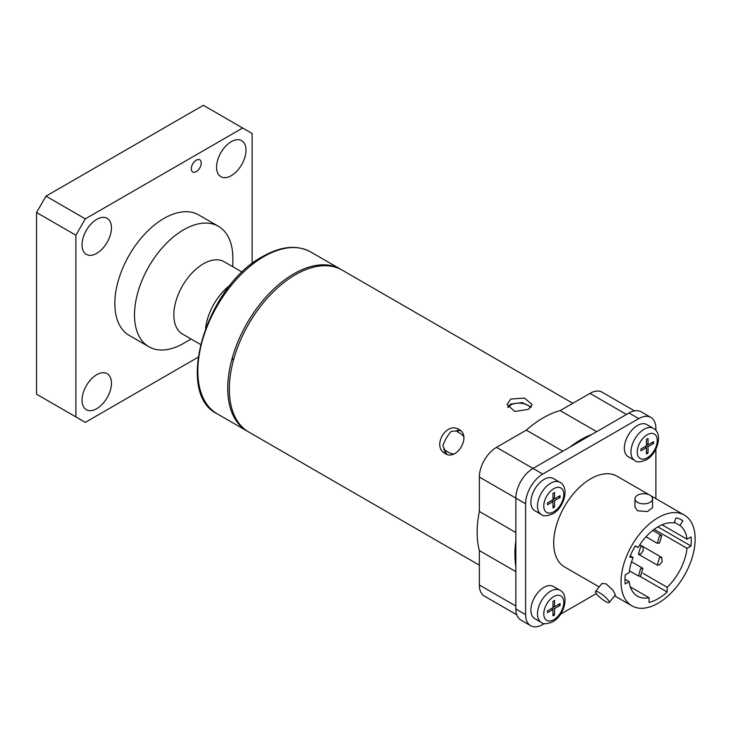 <?xml version="1.0" encoding="UTF-8"?>
<svg xmlns="http://www.w3.org/2000/svg" width="731" height="731" viewBox="0 0 731 731"><rect width="100%" height="100%" fill="white"/><g stroke="black" fill="none" stroke-linecap="round" stroke-linejoin="round"><path stroke-width="1.1" d="M201.226 163.031A7.008 4.048 120 0 0 199.773 159.824A7.008 4.048 120 0 0 194.373 161.706A7.008 4.048 120 0 0 191.312 168.76A7.008 4.048 120 0 0 192.765 171.968A7.008 4.048 120 0 0 198.165 170.085A7.008 4.048 120 0 0 201.226 163.031M111.45 383.208A20.806 12.016 120 0 0 107.146 373.678A20.806 12.016 120 0 0 91.11 379.252A20.806 12.016 120 0 0 82.027 400.195A20.806 12.016 120 0 0 86.331 409.716A20.806 12.016 120 0 0 102.367 404.142A20.806 12.016 120 0 0 111.45 383.208M245.991 150.175A20.806 12.016 120 0 0 241.678 140.654A20.806 12.016 120 0 0 225.651 146.227A20.806 12.016 120 0 0 216.568 167.171A20.806 12.016 120 0 0 220.872 176.692A20.806 12.016 120 0 0 236.908 171.118A20.806 12.016 120 0 0 245.991 150.175M111.45 227.853A20.806 12.016 120 0 0 107.146 218.331A20.806 12.016 120 0 0 91.11 223.905A20.806 12.016 120 0 0 82.027 244.839A20.806 12.016 120 0 0 86.331 254.37A20.806 12.016 120 0 0 102.367 248.796A20.806 12.016 120 0 0 111.45 227.853M191.129 339.02L183.682 343.323A69.546 40.15 -60 0 1 148.905 346.768A69.546 40.15 -60 0 1 134.504 314.933A69.546 40.15 -60 0 1 164.859 244.949A69.546 40.15 -60 0 1 218.45 226.318A69.546 40.15 -60 0 1 232.851 258.153L232.851 266.751M218.45 226.318L198.777 214.96A69.546 40.15 120 0 0 145.186 233.591A69.546 40.15 120 0 0 114.831 303.575A69.546 40.15 120 0 0 129.241 335.41L148.905 346.768M242.217 272.16L224.207 261.762A41.722 24.086 120 0 0 192.052 272.946A41.722 24.086 120 0 0 173.841 314.933A41.722 24.086 120 0 0 182.485 334.03L200.486 344.429M230.567 284.807A41.722 24.086 120 0 0 205.621 328.018A41.722 24.086 120 0 1 230.567 284.807M85.326 218.861L75.887 235.208L36.55 212.502L45.989 196.146L85.326 218.861L242.683 128.007L203.346 105.301L45.989 196.146M252.131 263.626L252.131 133.462L242.683 128.007M85.326 422.363L36.55 394.201L85.326 422.363L198.055 357.276M36.55 212.502L36.55 394.201M75.887 235.208L75.887 416.908M510.741 399.053L524.438 398.075L532.205 404.535L528.522 409.323L514.825 411.489L507.058 404.535L510.741 399.053M507.707 407.039L510.741 404.051L522.098 402.58L531.254 407.057M445.225 453.604C456.912 461.343 471.687 435.777 459.132 429.517C446.33 421.12 431.528 446.668 445.225 453.604M515.858 571.633L479.353 550.553A93.467 53.966 -60 0 1 477.142 532.287A93.467 53.966 -60 0 1 479.353 511.481L515.858 532.552M516.753 614.78L484.37 596.085A24.26 14.008 120 0 1 479.353 584.983L479.353 550.553A93.467 53.966 -60 0 1 479.353 511.481L479.353 477.051A24.26 14.008 120 0 1 496.504 447.345L526.311 430.13A93.467 53.966 -60 0 1 560.156 410.594A93.467 53.966 -60 0 0 543.234 417.821A93.467 53.966 -60 0 0 526.311 430.13L562.824 451.21M479.353 565.173L248.668 431.984A93.467 53.966 -60 0 1 229.315 389.203A93.467 53.966 -60 0 1 270.105 295.141A93.467 53.966 -60 0 1 342.135 270.105L572.812 403.284M460.576 430.55L451.219 431.372C447.436 435.594 444.658 440.409 442.876 445.828L446.815 454.316M609.234 602.518L615.392 594.851L612.934 590.219L606.227 583.941L602.061 583.384L595.537 591.507A8.79 1.855 -141.2 0 0 598.25 595.811A8.79 1.855 -141.2 0 0 605.487 601.43A8.79 1.855 -141.2 0 0 609.234 602.518A8.79 1.855 -141.2 0 0 606.52 598.214A8.79 1.855 -141.2 0 0 599.274 592.594A8.79 1.855 -141.2 0 0 595.537 591.507M658.101 517.658A52.404 30.254 120 0 0 623.872 563.839A52.404 30.254 120 0 0 631.904 605.835A52.404 30.254 120 0 0 658.101 603.239A52.404 30.254 120 0 0 692.339 557.059A52.404 30.254 120 0 0 684.307 515.063A52.404 30.254 120 0 0 658.101 517.658M634.974 498.77L634.974 507.031L637.551 510.805L647.511 511.545L652.555 507.616L652.555 498.77A8.79 5.071 0 0 0 649.987 495.189A8.79 5.071 0 0 0 640.402 494.083A8.79 5.071 0 0 0 634.974 498.77A8.79 5.071 0 0 0 637.551 502.361A8.79 5.071 0 0 0 647.127 503.467A8.79 5.071 0 0 0 652.555 498.77M649.119 494.75L616.964 476.183A52.404 30.254 120 0 0 590.758 478.778A52.404 30.254 120 0 0 556.519 524.959A52.404 30.254 120 0 0 564.551 566.954L599.192 586.947M655.899 430.468L655.899 428.54A24.26 14.008 120 0 0 650.882 417.438A24.26 14.008 120 0 0 638.748 418.635L542.767 474.053A24.26 14.008 120 0 0 525.607 503.76L525.607 614.597A24.26 14.008 120 0 0 530.633 625.699A24.26 14.008 120 0 0 542.767 624.502L544.431 623.534M560.567 614.223L596.295 593.599M530.633 625.699L520.883 620.071A24.26 14.008 -60 0 1 515.858 608.969L525.607 614.597M525.607 503.76L515.858 498.131L515.858 608.969M479.353 477.051L515.858 498.131A24.26 14.008 -60 0 1 533.009 468.425L542.767 474.053M638.748 418.635L628.998 413.006A24.26 14.008 -60 0 1 641.124 411.8L650.882 417.438M628.998 413.006L533.009 468.425L496.504 447.345M655.899 498.661L655.899 449.09M662.039 524.785L687.03 539.213L690.996 536.919A46.848 27.047 120 0 1 690.996 546.002L687.03 548.296L654.172 529.326M687.03 539.213A41.283 23.831 120 0 0 679.931 525.47L682.873 520.755A46.848 27.047 120 0 0 681.53 519.887A46.848 27.047 120 0 0 676.102 517.95L673.964 523.003A41.283 23.831 120 0 0 638.035 547.565L635.33 545.829A46.848 27.047 120 0 0 629.738 557.095L633.101 557.488A41.283 23.831 120 0 0 629.181 572.611L625.215 574.895A46.848 27.047 120 0 0 625.215 583.978L629.181 581.693A41.283 23.831 120 0 0 637.469 596.204A41.283 23.831 120 0 0 649.055 597.72L649.055 602.472A46.848 27.047 120 0 0 667.156 592.019L667.156 587.276A41.283 23.831 120 0 0 687.03 548.296M674.302 522.217L679.931 525.47M680.095 519.147L682.873 520.755M635.248 545.956L638.035 547.565M630.25 555.843L633.101 557.488M624.987 579.272L629.181 581.693M630.35 586.92L649.055 597.72M657.873 526.877L690.996 546.002M642.951 573.296L667.156 587.276M639.707 576.174L667.156 592.019M659.517 557.634L657.297 565.127L659.517 564.899L662.14 561.783L661.747 557.415L659.517 557.634M640.639 546.733L638.41 554.226L640.639 553.997L643.253 550.872L642.869 546.514L640.639 546.733M640.639 568.535L638.419 576.028L640.639 575.809L642.869 568.316L640.639 568.535M659.526 535.832L657.297 543.316L659.517 543.096L661.747 535.613L659.526 535.832M530.898 407.487L528.44 405.568C522.583 402.525 516.707 402.278 510.823 404.828L507.972 407.496M457.697 429.992A86.459 49.918 120 0 0 456.756 431.354L461.087 433.858L463.728 436.471M453.54 454.106L449.958 453.129L445.627 450.625A86.459 49.918 120 0 0 444.914 452.123M569.869 447.134A93.467 53.966 -60 0 1 580.999 439.623A93.467 53.966 -60 0 1 592.128 434.287M596.66 431.665L560.156 410.594L589.972 393.379L626.476 414.459M515.858 566.397A93.467 53.966 -60 0 1 515.858 540.693M634.481 410.877L602.097 392.181A24.26 14.008 120 0 0 589.972 393.379M443.607 449.455L445.234 450.397A81.781 47.213 120 0 0 444.631 451.676M637.487 425.451A18.586 10.727 120 0 0 625.352 441.826A18.586 10.727 120 0 0 628.203 456.711L634.81 460.53A18.586 10.727 -60 0 1 631.959 445.636A18.586 10.727 -60 0 1 644.102 429.261A18.586 10.727 -60 0 1 653.395 428.348L646.78 424.528A18.586 10.727 120 0 0 637.487 425.451M646.46 452.16L648.032 453.065L646.46 453.978L646.46 447.619L644.888 446.705M648.032 453.065L648.032 446.705L646.46 445.8L646.46 439.441L648.032 438.527L648.032 444.887L646.46 443.982M651.97 442.62L653.541 443.525L648.032 446.705M653.541 443.525L653.541 441.707L648.032 444.887M646.46 445.8L640.95 448.98L640.95 450.799L646.46 447.619M544.019 587.34A18.586 10.727 120 0 0 531.885 603.715A18.586 10.727 120 0 0 534.736 618.609L541.342 622.419A18.586 10.727 -60 0 1 538.491 607.534A18.586 10.727 -60 0 1 550.635 591.16A18.586 10.727 -60 0 1 559.919 590.237L553.312 586.426A18.586 10.727 120 0 0 544.019 587.34M552.992 614.049L554.564 614.963L552.992 615.867L552.992 609.508L551.421 608.603M554.564 614.963L554.564 608.603L552.992 607.689L552.992 601.33L554.564 600.425L554.564 606.785L552.992 605.88M558.502 604.51L560.074 605.423L554.564 608.603M560.074 605.423L560.074 603.605L554.564 606.785M552.992 607.689L547.482 610.869L547.482 612.688L552.992 609.508M559.919 482.305L553.312 478.494A18.586 10.727 120 0 0 544.019 479.417A18.586 10.727 120 0 0 531.885 495.792A18.586 10.727 120 0 0 534.736 510.677L541.342 514.496A18.586 10.727 -60 0 1 538.491 499.602A18.586 10.727 -60 0 1 550.635 483.228A18.586 10.727 -60 0 1 559.919 482.305C569.805 487.303 564.158 507.716 552.855 513.792C546.971 516.232 543.133 516.461 541.342 514.496M554.564 498.853L560.074 495.673L560.074 497.491L554.564 500.671L554.564 507.031L552.992 507.935L552.992 501.585L547.482 504.755L547.482 502.946L552.992 499.766L552.992 493.407L554.564 492.493L554.564 498.853L552.992 497.948M552.992 501.585L551.421 500.671M554.564 507.031L552.992 506.126M554.564 500.671L552.992 499.766M560.074 497.491L558.502 496.587M263.928 256.563A93.467 53.966 -60 0 1 310.657 251.93C297.033 244.629 281.079 246.137 262.813 256.453C206.544 285.684 174.005 393.205 217.198 413.819A93.467 53.966 -60 0 1 202.871 338.928A93.467 53.966 -60 0 1 263.928 256.563M247.9 431.528L247.096 431.08A93.467 53.966 -60 0 1 232.769 356.189A93.467 53.966 -60 0 1 293.825 273.823A93.467 53.966 -60 0 1 340.555 269.191L310.657 251.93M479.353 584.983L515.858 606.054M647.246 434.717A14.127 8.16 120 0 0 637.258 452.023A14.127 8.16 120 0 0 647.246 457.789A14.127 8.16 120 0 0 657.242 440.482A14.127 8.16 120 0 0 647.246 434.717M553.778 596.606A14.127 8.16 120 0 0 543.782 613.912A14.127 8.16 120 0 0 553.778 619.687A14.127 8.16 120 0 0 563.775 602.381A14.127 8.16 120 0 0 553.778 596.606M553.778 511.755A14.127 8.16 120 0 0 563.775 494.448A14.127 8.16 120 0 0 553.778 488.683A14.127 8.16 120 0 0 543.782 505.989A14.127 8.16 120 0 0 553.778 511.755M232.257 357.952L233.335 360.657M341.35 269.666L340.555 269.191M247.096 431.08L217.198 413.819M631.904 605.835L614.597 595.847M684.307 515.063L650.745 495.682M657.297 565.127L638.41 554.226M661.747 557.415L639.808 544.75M638.419 576.028L629.409 570.829M642.869 568.316L631.547 561.783M657.297 543.316L645.985 536.792M661.747 535.613L652.746 530.414M634.81 460.53C636.6 462.504 640.447 462.266 646.323 459.826C657.635 453.759 663.273 433.337 653.395 428.348M541.342 622.419C543.133 624.393 546.971 624.164 552.855 621.725C564.158 615.648 569.805 595.226 559.919 590.237"/></g></svg>

